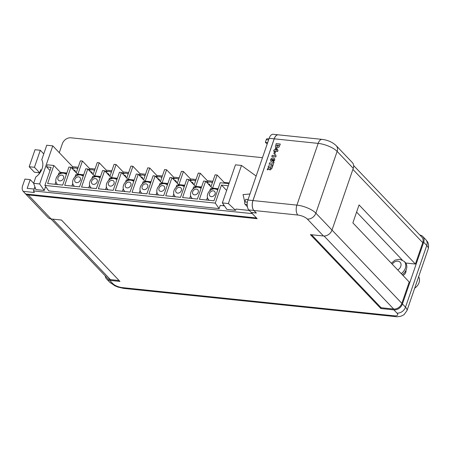 <?xml version="1.0" encoding="UTF-8"?>
<svg xmlns="http://www.w3.org/2000/svg" width="451" height="451" viewBox="0 0 451 451"><rect width="100%" height="100%" fill="white"/><g stroke="black" fill="none" stroke-linecap="round" stroke-linejoin="round"><path stroke-width="0.68" d="M248.845 209.957L251.252 212.483L256.275 213.007L253.868 210.482L248.845 209.957A7.402 3.867 -84.1 0 1 247.903 200.035L269.157 138.305A7.402 3.867 -84.1 0 1 273.126 134.297L278.149 134.821A7.402 3.867 95.9 0 0 274.185 138.823L252.926 200.554A7.402 3.867 95.9 0 0 253.868 210.482M267.336 143.587L266.518 143.503L265.368 142.296L266.27 139.669A1.776 0.93 -84.1 0 1 267.223 138.705L268.959 138.885M265.368 142.296L267.702 142.539M247.39 206.727L245.062 204.303A1.776 0.93 -84.1 0 1 244.837 201.924L245.739 199.297L248.073 199.539M217.912 189.392L216.643 189.262M213.644 188.952L210.504 188.625L209.749 190.812M207.477 197.403L206.575 200.03M418.652 276.694A8.919 6.951 136.4 0 1 414.706 288.161M402.247 274.693A8.885 6.923 -43.6 0 0 405.235 262.454L404.209 261.383A8.885 6.923 136.4 0 1 401.221 273.616M402.963 275.443A4.442 3.461 -43.6 0 0 405.951 270.335M272.63 166.267L271.953 168.33L270.183 169.988L269.388 169.176L267.347 169.835L267.668 168.443L268.537 168.437L269.501 167.349L268.097 167.203L268.565 165.844L272.63 166.267L271.93 168.302L270.155 169.959L269.597 169.723M269.416 169.204L267.195 169.818M269.495 167.372L268.097 167.203M275.657 154.755L276.08 156.035L275.758 156.965L271.773 156.525L272.184 155.33L274.479 155.567L274.8 154.637L275.657 154.755M275.386 152.241L274.885 153.712L273.813 153.577L274.321 152.105L275.386 152.241M276.491 148.21L278.03 150.375L277.636 151.513L275.392 151.282L275.228 151.773L274.338 151.683L274.484 151.164L273.65 151.079L274.061 149.879L274.896 149.963L275.533 148.114L276.491 148.21L278.002 150.352L277.607 151.491L275.369 151.254L275.2 151.745L274.315 151.654M274.473 151.186L273.65 151.079M311.534 234.745L381.095 307.729L380.824 308.518L310.395 234.627L323.463 235.986L307.328 219.056A7.402 2.565 19 0 0 297.846 215.042L253.919 210.487A7.402 3.867 -84.1 0 1 252.977 200.56L274.236 138.829A7.402 3.867 -84.1 0 1 278.199 134.826L322.127 139.382C327.736 140.069 332.432 142.161 336.204 145.65A7.402 5.773 136.4 0 1 337.128 151.412L315.875 213.143L332.009 230.066L353.263 168.341L337.128 151.412A14.81 5.136 19 0 0 318.164 143.39L274.236 138.829M280.285 144.038L279.011 147.139L276.903 147.827L275.747 147.347L275.386 146.53L276.221 143.615L280.285 144.038L278.983 147.111L276.88 147.804L275.747 147.347M273.937 160.054L273.25 159.299L273.227 160.252L271.44 161.537L270.718 161.221M274.563 158.56L274.772 160.144L273.103 161.655L273.842 159.524M269.129 164.209L269.597 162.845L272.618 163.161L273.03 161.96L274.073 162.067L272.804 165.855L271.739 165.72L272.15 164.519L269.129 164.209L272.145 164.547M35.426 188.23L34.462 188.135L33.498 190.92L252.351 213.639M249.296 210.437L236.003 209.055L235.569 210.313L226.909 209.411L222.349 202.916L228.381 203.542L235.569 210.313M228.257 185.756L221.486 185.051L215.268 203.108L44.891 185.423L48.747 190.92L219.13 208.604L220.218 205.442L224.429 205.876M78.192 167.265L72.617 166.684L52.773 145.865L46.741 145.239L41.763 159.693A14.173 11.05 136.4 0 1 35.798 177.012L33.628 183.326L35.922 189.583L44.221 190.446L45.309 187.283L46.267 187.379M77.814 168.358L76.912 168.268M73.913 167.952L71.348 167.687M94.648 170.106L93.752 170.016M90.747 169.706L88.187 169.435M111.487 171.854L110.585 171.763M107.586 171.453L105.027 171.183M128.321 173.601L127.424 173.511M124.42 173.201L121.86 172.93M145.16 175.349L144.264 175.259M141.259 174.949L138.699 174.678M161.999 177.096L161.097 177.006M158.098 176.696L155.533 176.431M178.833 178.85L177.936 178.754M174.932 178.444L172.372 178.179M195.672 180.597L194.77 180.501M191.771 180.191L189.211 179.926M212.506 182.345L211.609 182.249M208.604 181.939L206.045 181.674M72.617 166.684L72.245 167.783M95.026 169.012L89.456 168.432L89.078 169.531M111.865 170.76L106.295 170.179L105.917 171.279M128.698 172.507L123.129 171.932L122.751 173.026M145.538 174.255L139.968 173.68L139.59 174.774M162.377 176.003L156.801 175.428L156.429 176.521M179.21 177.75L173.641 177.175L173.263 178.269M196.05 179.498L190.48 178.923L190.102 180.017M212.883 181.246L207.313 180.671L206.936 181.764M229.226 182.943L224.153 182.418L223.905 183.129M66.63 173.691L65.113 173.534M62.114 173.218L58.968 172.896L58.218 175.084M55.947 181.674L55.045 184.296M83.463 175.439L81.952 175.281M78.948 174.965L75.807 174.644L75.052 176.831M72.786 183.422L71.878 186.043M100.302 177.187L98.786 177.029M95.787 176.713L92.641 176.392L91.891 178.579M89.619 185.169L88.717 187.796M117.142 178.934L115.625 178.776M112.62 178.466L109.48 178.139L108.725 180.327M106.459 186.917L105.551 189.544M133.975 180.682L132.459 180.524M129.46 180.214L126.319 179.887L125.564 182.074M123.292 188.665L122.39 191.292M150.814 182.429L149.298 182.272M146.299 181.962L143.153 181.635L142.403 183.822M140.131 190.412L139.229 193.039M167.648 184.177L166.137 184.019M163.132 183.709L159.992 183.382L159.237 185.57M156.971 192.16L156.063 194.787M184.487 185.925L182.971 185.767M179.972 185.457L176.826 185.13L176.076 187.317M173.804 193.907L172.902 196.535M201.326 187.672L199.81 187.515M196.805 187.204L193.665 186.877L192.91 189.065M190.643 195.655L189.741 198.282M66.866 172.998L60.372 172.321L60.135 173.015M83.706 174.746L77.459 174.097L77.222 174.791M100.539 176.493L94.298 175.845L94.056 176.538M117.378 178.241L111.132 177.593L110.895 178.286M134.212 179.988L127.971 179.34L127.734 180.034M151.051 181.736L144.805 181.088L144.568 181.781M167.89 183.484L161.644 182.835L161.407 183.529M184.724 185.231L178.483 184.583L178.241 185.276M201.563 186.979L195.317 186.331L195.08 187.024M33.628 183.326L39.654 183.952L44.221 190.446M52.773 145.865L39.654 183.952M244.803 202.031L243.038 194.623L249.989 193.975M256.157 176.059L241.499 165.455L228.381 203.542M215.268 203.108L219.13 208.604M50.022 170.512L46.577 166.893L47.299 164.795L53.838 165.472L60.372 172.321M228.984 183.653L220.201 182.74L213.983 200.796L199.41 199.286L205.622 181.229L203.615 181.02L197.397 199.077L182.57 197.538L188.789 179.481L186.776 179.272L180.558 197.329L165.731 195.79L171.949 177.733L169.942 177.525L163.724 195.582L148.898 194.043L155.116 175.986L153.103 175.777L146.885 193.834L132.058 192.295L138.277 174.238L136.264 174.03L130.051 192.087L115.225 190.547L121.437 172.491L119.43 172.282L113.212 190.339L98.386 188.8L104.604 170.743L102.591 170.534L96.373 188.591L81.546 187.052L87.765 168.995L85.758 168.787L79.539 186.844L64.713 185.305L70.931 167.248L68.918 167.039L62.7 185.09L47.626 183.529L53.838 165.472M70.931 167.248L77.459 174.097M87.765 168.995L94.298 175.845M104.604 170.743L111.132 177.593M121.437 172.491L127.971 179.34M138.277 174.238L144.805 181.088M155.116 175.986L161.644 182.835M171.949 177.733L178.483 184.583M188.789 179.481L195.317 186.331M205.622 181.229L212.156 188.078L218.149 188.704M211.919 188.772L212.156 188.078M34.445 167.287L29.168 166.74L35.031 149.715L40.308 150.262L34.445 167.287L39.694 172.795L40.765 169.677L41.407 170.354M43.764 153.887L40.308 150.262M33.65 183.258L30.194 179.633L24.918 179.086L22.55 185.964A7.402 5.773 -43.6 0 0 23.142 191.331L25.763 194.015A7.402 5.773 136.4 0 0 28.233 194.928L257.166 218.69L251.275 212.511L256.354 213.035L253.919 210.487M105.28 275.933A7.402 5.773 -43.6 0 0 106.571 278.91A7.402 5.773 -43.6 0 0 109.672 280.37L119.972 281.435L61.454 220.043L51.155 218.972A7.402 5.773 -43.6 0 1 48.054 217.517L24.174 192.459M380.824 308.518L393.892 309.871A7.402 5.773 136.4 0 0 402.433 303.957L423.686 242.226A7.402 5.773 136.4 0 0 422.767 236.471L425.84 239.695C427.339 241.787 429.403 242.982 428.202 248.969A14.81 5.136 19 0 0 426.764 245.451L423.686 242.226M44.891 185.423L51.104 167.366L46.577 166.893M241.499 165.455L235.467 164.829L222.349 202.916M262.488 157.681L70.914 137.797A7.402 5.773 136.4 0 0 62.368 143.711L59.278 152.692M353.635 165.556L421.871 237.147A7.109 5.542 136.4 0 1 422.756 242.677L415.399 264.032L359.058 204.917L352.874 222.89L409.215 281.999L401.864 303.354A7.109 5.542 136.4 0 1 393.661 309.031L381.095 307.729M29.168 166.74L34.417 172.248L39.694 172.795M38.904 172.716L39.338 173.641M419.853 235.033A7.402 5.773 136.4 0 1 422.767 236.471M336.204 145.65L352.338 162.58A7.402 5.773 136.4 0 1 353.263 168.341M401.864 303.354L332.009 230.066A7.402 5.773 136.4 0 1 323.463 235.986M415.399 264.032L405.708 263.023M119.109 280.533L110.444 279.631A7.109 5.542 136.4 0 1 107.473 278.233L50.969 218.949M77.905 174.142L82.415 161.046L80.402 160.838L76.27 172.846M82.415 161.046L89.456 168.432M94.738 175.89L99.248 162.794L97.241 162.585L93.103 174.593M99.248 162.794L106.295 170.179M111.577 177.638L116.087 164.542L114.075 164.333L109.943 176.341M116.087 164.542L123.129 171.932M128.417 179.385L132.927 166.289L130.914 166.081L126.776 178.089M132.927 166.289L139.968 173.68M145.25 181.133L149.76 168.037L147.753 167.828L143.615 179.836M149.76 168.037L156.801 175.428M162.089 182.88L166.599 169.785L164.587 169.576L160.455 181.584M166.599 169.785L173.641 177.175M178.923 184.634L183.433 171.532L181.426 171.324L177.288 183.337M183.433 171.532L190.48 178.923M195.762 186.381L200.272 173.28L198.26 173.071L194.127 185.085M200.272 173.28L207.313 180.671M212.601 188.129L217.111 175.027L215.099 174.819L210.961 186.832M217.111 175.027L224.153 182.418M25.763 194.015L256.478 217.968M33.498 190.92L34.355 192.498L23.142 191.331M34.377 188.366L34.885 186.759M30.194 179.633L27.195 188.349L34.141 189.07M226.639 190.457L221.486 185.051M223.606 204.709L223.251 205.752M276.79 145.081L276.677 146.209L277.348 146.44L278.774 145.29L276.79 145.081L276.694 146.22M278.763 145.312L276.818 145.109M276.931 150.206L276.108 149.112L275.77 150.087L276.931 150.206M276.13 149.146L275.803 150.093M275.364 152.213L274.885 153.712M274.856 153.684L273.813 153.577M275.634 154.727L276.051 156.007L275.758 156.965M275.736 156.937L271.773 156.525M275.657 155.792L276.08 156.035M273.915 160.032L273.221 159.271L273.199 160.223L271.417 161.509L270.707 161.204L270.583 159.677C271.13 158.408 272.038 157.861 273.295 158.036L274.552 158.549L274.749 160.116L273.08 161.627M272.528 159.823L272.201 159.203L271.485 159.71L271.818 160.314L272.528 159.823L272.229 159.231L271.513 159.733L271.84 160.336M271.513 159.733L271.818 160.314M272.551 159.851L272.229 159.231M274.073 162.067L272.804 165.855M272.782 165.827L271.739 165.72M270.442 167.451L270.391 168.685L271.169 167.524L270.442 167.451L270.414 168.713M270.256 168.088L270.391 168.685M271.164 167.546L270.465 167.473M247.903 200.035L252.926 200.554M274.185 138.823L269.157 138.305M266.27 139.669L268.604 139.911M244.837 201.924L247.368 202.183M245.062 204.303L247.187 204.529M211.288 196.625A3.258 2.537 -43.6 0 0 215.048 194.02A3.258 2.537 -43.6 0 0 213.278 190.846A3.258 2.537 -43.6 0 0 209.518 193.445A3.258 2.537 -43.6 0 0 211.288 196.625M75.492 172.034A3.258 2.537 -43.6 0 0 73.547 169.847A3.258 2.537 -43.6 0 0 73.4 169.835M92.325 173.782A3.258 2.537 -43.6 0 0 90.386 171.594A3.258 2.537 -43.6 0 0 90.234 171.589M109.165 175.529A3.258 2.537 -43.6 0 0 107.22 173.347A3.258 2.537 -43.6 0 0 107.073 173.336M125.998 177.277A3.258 2.537 -43.6 0 0 124.059 175.095A3.258 2.537 -43.6 0 0 123.912 175.084M142.837 179.024A3.258 2.537 -43.6 0 0 140.892 176.843A3.258 2.537 -43.6 0 0 140.746 176.831M159.677 180.772A3.258 2.537 -43.6 0 0 157.732 178.59A3.258 2.537 -43.6 0 0 157.585 178.579M176.51 182.52A3.258 2.537 -43.6 0 0 174.571 180.338A3.258 2.537 -43.6 0 0 174.419 180.327M193.349 184.267A3.258 2.537 -43.6 0 0 191.404 182.086A3.258 2.537 -43.6 0 0 191.258 182.074M210.183 186.015A3.258 2.537 -43.6 0 0 208.244 183.833A3.258 2.537 -43.6 0 0 208.097 183.822M59.758 180.89A3.258 2.537 -43.6 0 0 63.518 178.292A3.258 2.537 -43.6 0 0 61.748 175.112A3.258 2.537 -43.6 0 0 57.987 177.717A3.258 2.537 -43.6 0 0 59.758 180.89M76.591 182.644A3.258 2.537 -43.6 0 0 80.351 180.039A3.258 2.537 -43.6 0 0 78.581 176.86A3.258 2.537 -43.6 0 0 74.827 179.464A3.258 2.537 -43.6 0 0 76.591 182.644M93.43 184.391A3.258 2.537 -43.6 0 0 97.191 181.787A3.258 2.537 -43.6 0 0 95.42 178.607A3.258 2.537 -43.6 0 0 91.66 181.212A3.258 2.537 -43.6 0 0 93.43 184.391M110.269 186.139A3.258 2.537 -43.6 0 0 114.024 183.534A3.258 2.537 -43.6 0 0 112.26 180.361A3.258 2.537 -43.6 0 0 108.499 182.959A3.258 2.537 -43.6 0 0 110.269 186.139M127.103 187.887A3.258 2.537 -43.6 0 0 130.863 185.282A3.258 2.537 -43.6 0 0 129.093 182.108A3.258 2.537 -43.6 0 0 125.333 184.707A3.258 2.537 -43.6 0 0 127.103 187.887M143.942 189.634A3.258 2.537 -43.6 0 0 147.702 187.03A3.258 2.537 -43.6 0 0 145.932 183.856A3.258 2.537 -43.6 0 0 142.172 186.455A3.258 2.537 -43.6 0 0 143.942 189.634M160.776 191.382A3.258 2.537 -43.6 0 0 164.536 188.777A3.258 2.537 -43.6 0 0 162.766 185.603A3.258 2.537 -43.6 0 0 159.011 188.202A3.258 2.537 -43.6 0 0 160.776 191.382M177.615 193.129A3.258 2.537 -43.6 0 0 181.375 190.525A3.258 2.537 -43.6 0 0 179.605 187.351A3.258 2.537 -43.6 0 0 175.845 189.95A3.258 2.537 -43.6 0 0 177.615 193.129M194.454 194.877A3.258 2.537 -43.6 0 0 198.209 192.273A3.258 2.537 -43.6 0 0 196.444 189.099A3.258 2.537 -43.6 0 0 192.684 191.698A3.258 2.537 -43.6 0 0 194.454 194.877M397.714 269.935A5.333 4.155 -43.6 0 0 401.046 264.822A5.333 4.155 -43.6 0 0 397.872 261.174A5.333 4.155 -43.6 0 0 392.285 264.235M252.977 200.56L296.905 205.12L318.164 143.39A7.402 3.867 -84.1 0 1 322.127 139.382M28.233 194.928L51.155 218.972M109.672 280.37L112.744 283.594A7.402 2.565 19 0 0 122.227 287.603L393.881 315.801A7.402 2.565 19 0 0 396.965 313.095L393.892 309.871M352.902 169.39L422.756 242.677M402.433 303.957L405.505 307.182L426.764 245.451A7.402 5.773 -43.6 0 0 425.84 239.695M396.965 313.095A7.402 5.773 -43.6 0 0 405.505 307.182A14.81 5.136 19 0 1 406.943 310.7L428.202 248.969M297.846 215.042A7.402 3.867 -84.1 0 1 296.905 205.12A14.81 5.136 19 0 1 315.875 213.143A7.402 5.773 136.4 0 1 307.328 219.056M106.571 278.91L109.644 282.134A7.402 5.773 -43.6 0 0 112.744 283.594M122.227 287.603A7.402 3.867 95.9 0 0 123.726 288.403L395.38 316.602A7.402 3.867 -84.1 0 1 393.881 315.801M324.066 236.014L393.661 309.031M52.79 219.141L110.444 279.631M356.594 212.083L402.185 259.917M217.76 189.826L215.183 188.924C209.535 188.073 204.726 195.914 208.892 200.047M77.719 168.64L75.452 167.924L72.092 168.471M94.552 170.388L92.286 169.672L88.932 170.219M111.391 172.135L109.125 171.419L105.771 171.966M128.225 173.883L125.959 173.167L122.604 173.714M145.064 175.631L142.798 174.915L139.444 175.462M161.903 177.378L159.637 176.668L156.277 177.209M178.737 179.126L176.471 178.416L173.116 178.957M195.576 180.874L193.31 180.163L189.956 180.704M212.41 182.621L210.143 181.911L206.789 182.452M66.438 174.238L63.647 173.19C57.999 172.338 53.19 180.186 57.356 184.318M83.277 175.986L80.487 174.937C74.838 174.086 70.029 181.933 74.195 186.066M100.111 177.733L97.326 176.685C91.677 175.834 86.863 183.681 91.029 187.813M116.95 179.481L114.159 178.433C108.511 177.581 103.702 185.429 107.868 189.561M133.789 181.229L130.999 180.18C125.35 179.329 120.541 187.176 124.707 191.309M150.623 182.976L147.832 181.928C142.183 181.076 137.375 188.924 141.541 193.056M167.462 184.724L164.671 183.675C159.023 182.824 154.214 190.672 158.38 194.804M184.296 186.472L181.511 185.429C175.862 184.572 171.047 192.419 175.214 196.551M201.135 188.219L198.344 187.176C192.695 186.319 187.887 194.167 192.053 198.299M404.209 261.383L399.772 259.252L395.11 260.103L391.316 263.221M395.38 316.602C396.514 316.884 398.43 316.737 401.125 316.162L403.989 314.719L406.943 310.7M109.644 282.134L114.887 285.804L118.061 287.112L123.726 288.403"/></g></svg>
